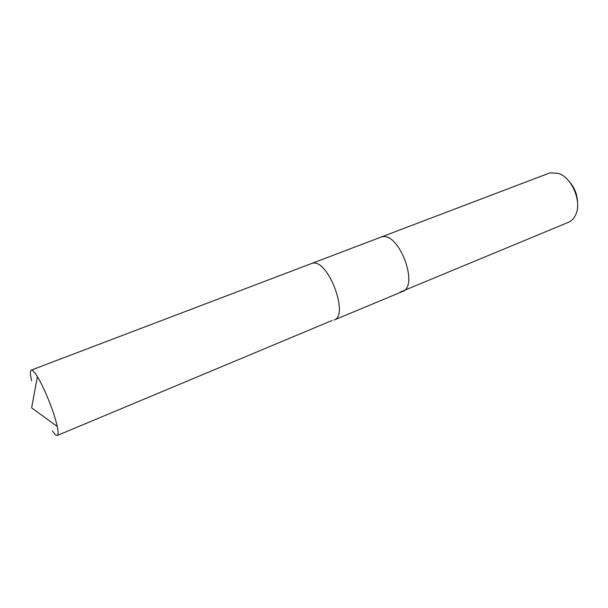 <?xml version="1.0" encoding="UTF-8"?>
<svg xmlns="http://www.w3.org/2000/svg" width="608" height="608" viewBox="0 0 608 608"><rect width="100%" height="100%" fill="white"/><g stroke="black" fill="none" stroke-linecap="round" stroke-linejoin="round"><path stroke-width="0.91" d="M400.14 292.114L568.427 222.315C571.3 221.092 573.572 218.888 575.244 215.696C582.548 203.057 572.371 177.528 558.387 173.386L550.293 172.824L548.88 173.265L31.244 370.112C30.005 370.796 30.142 374.384 31.662 380.882M381.862 236.892L380.692 237.226L381.862 236.892C399.008 231.625 419.49 286.444 402.344 291.574C419.49 286.444 399.008 231.625 381.862 236.892M577.539 202.274C577.266 194.378 574.507 187.469 569.278 181.541M52.372 430.897C54.051 433.398 55.396 434.887 56.407 435.381L57.289 435.465C58.398 434.925 58.383 431.931 57.243 426.474C54.629 413.531 44.399 387.866 37.4 376.671C34.831 372.506 32.931 370.31 31.684 370.074L31.244 370.112M312.58 263.241L311.524 263.53L312.58 263.241C327.986 258.681 349.494 315.727 334.05 320.051C349.494 315.727 327.986 258.681 312.58 263.241M332.059 320.492L57.289 435.465M37.4 376.671L31.616 407.831L57.243 426.474M402.344 291.574L334.05 320.051"/></g></svg>
